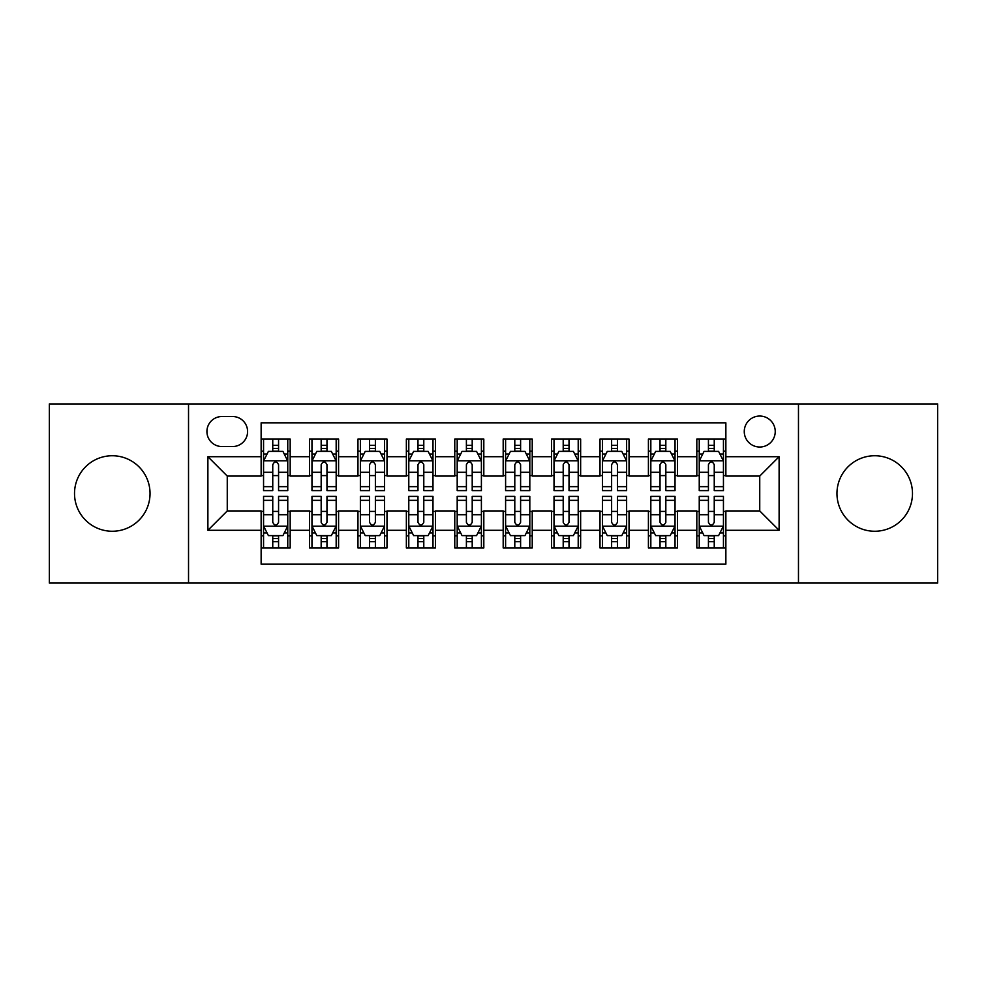 <?xml version="1.0" encoding="UTF-8"?>
<svg xmlns="http://www.w3.org/2000/svg" width="987" height="987" viewBox="0 0 987 987"><rect width="100%" height="100%" fill="white"/><g stroke="black" fill="none" stroke-linecap="round" stroke-linejoin="round"><path stroke-width="1.48" d="M874.716 455.747A37.753 37.753 0 0 0 836.964 493.5A37.753 37.753 0 0 0 874.716 531.253A37.753 37.753 0 0 0 912.481 493.5A37.753 37.753 0 0 0 874.716 455.747M112.284 455.747A37.753 37.753 0 0 0 74.518 493.5A37.753 37.753 0 0 0 112.284 531.253A37.753 37.753 0 0 0 150.036 493.5A37.753 37.753 0 0 0 112.284 455.747M759.743 416.045A15.496 15.496 0 0 0 744.26 431.541A15.496 15.496 0 0 0 759.743 447.025A15.496 15.496 0 0 0 775.239 431.541A15.496 15.496 0 0 0 759.743 416.045M798.471 583.058L937.65 583.058L937.65 403.942L798.471 403.942L798.471 583.058L188.529 583.058L188.529 403.942L49.35 403.942L49.35 583.058L188.529 583.058M725.864 439.042L696.822 439.042L696.822 456.71L677.452 456.71L677.452 476.067L696.822 476.067L696.822 456.71M677.452 456.71L677.452 439.042L648.41 439.042L648.41 456.71L629.04 456.71L629.04 476.067L648.41 476.067L648.41 456.71M629.04 456.71L629.04 439.042L599.997 439.042L599.997 456.71L580.64 456.71L580.64 476.067L599.997 476.067L599.997 456.71M580.64 456.71L580.64 439.042L551.585 439.042L551.585 456.71L532.227 456.71L532.227 476.067L551.585 476.067L551.585 456.71M532.227 456.71L532.227 439.042L503.185 439.042L503.185 456.71L483.815 456.71L483.815 476.067L503.185 476.067L503.185 456.71M483.815 456.71L483.815 439.042L454.773 439.042L454.773 456.71L435.415 456.71L435.415 476.067L454.773 476.067L454.773 456.71M435.415 456.71L435.415 439.042L406.36 439.042L406.36 456.71L387.003 456.71L387.003 476.067L406.36 476.067L406.36 456.71M387.003 456.71L387.003 439.042L357.96 439.042L357.96 456.71L338.59 456.71L338.59 476.067L357.96 476.067L357.96 456.71M338.59 456.71L338.59 439.042L309.548 439.042L309.548 476.067L290.178 476.067L290.178 439.042L261.136 439.042M261.136 547.958L290.178 547.958L290.178 510.933L309.548 510.933L309.548 547.958L338.59 547.958L338.59 510.933L357.96 510.933L357.96 530.29L338.59 530.29M357.96 530.29L357.96 547.958L387.003 547.958L387.003 510.933L406.36 510.933L406.36 530.29L387.003 530.29M406.36 530.29L406.36 547.958L435.415 547.958L435.415 510.933L454.773 510.933L454.773 530.29L435.415 530.29M454.773 530.29L454.773 547.958L483.815 547.958L483.815 510.933L503.185 510.933L503.185 530.29L483.815 530.29M503.185 530.29L503.185 547.958L532.227 547.958L532.227 510.933L551.585 510.933L551.585 530.29L532.227 530.29M551.585 530.29L551.585 547.958L580.64 547.958L580.64 510.933L599.997 510.933L599.997 530.29L580.64 530.29M599.997 530.29L599.997 547.958L629.04 547.958L629.04 510.933L648.41 510.933L648.41 530.29L629.04 530.29M648.41 530.29L648.41 547.958L677.452 547.958L677.452 510.933L696.822 510.933L696.822 530.29L677.452 530.29M221.927 446.543L232.574 446.543A15.002 15.002 0 0 0 247.589 431.541A15.002 15.002 0 0 0 232.574 416.526L221.927 416.526A15.002 15.002 0 0 0 206.925 431.541A15.002 15.002 0 0 0 221.927 446.543M798.471 403.942L188.529 403.942M725.864 456.71L725.864 422.818L261.136 422.818L261.136 476.067L227.257 476.067L227.257 510.933L261.136 510.933L261.136 564.182L725.864 564.182L725.864 510.933L759.743 510.933L759.743 476.067L725.864 476.067L725.864 456.71L779.113 456.71L779.113 530.29L725.864 530.29M261.136 530.29L207.887 530.29L207.887 456.71L261.136 456.71M696.822 530.29L696.822 547.958L725.864 547.958M261.136 451.145L263.554 451.145M272.757 451.145L278.568 451.145M287.76 451.145L290.178 451.145M261.136 475.586L263.554 475.586M272.757 475.586L278.568 475.586M287.76 475.586L290.178 475.586M261.136 511.414L263.554 511.414M272.757 511.414L278.568 511.414M287.76 511.414L290.178 511.414M261.136 535.855L263.554 535.855M272.757 535.855L278.568 535.855M287.76 535.855L290.178 535.855M309.548 475.586L311.966 475.586M321.17 475.586L326.968 475.586M336.172 475.586L338.59 475.586M309.548 451.145L311.966 451.145M321.17 451.145L326.968 451.145M336.172 451.145L338.59 451.145M309.548 511.414L311.966 511.414M321.17 511.414L326.968 511.414M336.172 511.414L338.59 511.414M309.548 535.855L311.966 535.855M321.17 535.855L326.968 535.855M336.172 535.855L338.59 535.855M357.96 511.414L360.378 511.414M369.57 511.414L375.381 511.414M384.585 511.414L387.003 511.414M357.96 535.855L360.378 535.855M369.57 535.855L375.381 535.855M384.585 535.855L387.003 535.855M357.96 451.145L360.378 451.145M369.57 451.145L375.381 451.145M384.585 451.145L387.003 451.145M357.96 475.586L360.378 475.586M369.57 475.586L375.381 475.586M384.585 475.586L387.003 475.586M406.36 511.414L408.791 511.414M417.982 511.414L423.793 511.414M432.985 511.414L435.415 511.414M406.36 535.855L408.791 535.855M417.982 535.855L423.793 535.855M432.985 535.855L435.415 535.855M406.36 451.145L408.791 451.145M417.982 451.145L423.793 451.145M432.985 451.145L435.415 451.145M406.36 475.586L408.791 475.586M417.982 475.586L423.793 475.586M432.985 475.586L435.415 475.586M454.773 511.414L457.191 511.414M466.395 511.414L472.205 511.414M481.397 511.414L483.815 511.414M454.773 535.855L457.191 535.855M466.395 535.855L472.205 535.855M481.397 535.855L483.815 535.855M454.773 451.145L457.191 451.145M466.395 451.145L472.205 451.145M481.397 451.145L483.815 451.145M454.773 475.586L457.191 475.586M466.395 475.586L472.205 475.586M481.397 475.586L483.815 475.586M503.185 511.414L505.603 511.414M514.795 511.414L520.605 511.414M529.809 511.414L532.227 511.414M503.185 535.855L505.603 535.855M514.795 535.855L520.605 535.855M529.809 535.855L532.227 535.855M503.185 451.145L505.603 451.145M514.795 451.145L520.605 451.145M529.809 451.145L532.227 451.145M503.185 475.586L505.603 475.586M514.795 475.586L520.605 475.586M529.809 475.586L532.227 475.586M551.585 511.414L554.015 511.414M563.207 511.414L569.018 511.414M578.209 511.414L580.64 511.414M551.585 535.855L554.015 535.855M563.207 535.855L569.018 535.855M578.209 535.855L580.64 535.855M551.585 451.145L554.015 451.145M563.207 451.145L569.018 451.145M578.209 451.145L580.64 451.145M551.585 475.586L554.015 475.586M563.207 475.586L569.018 475.586M578.209 475.586L580.64 475.586M599.997 511.414L602.415 511.414M611.619 511.414L617.43 511.414M626.622 511.414L629.04 511.414M599.997 535.855L602.415 535.855M611.619 535.855L617.43 535.855M626.622 535.855L629.04 535.855M599.997 451.145L602.415 451.145M611.619 451.145L617.43 451.145M626.622 451.145L629.04 451.145M599.997 475.586L602.415 475.586M611.619 475.586L617.43 475.586M626.622 475.586L629.04 475.586M648.41 511.414L650.828 511.414M660.032 511.414L665.83 511.414M675.034 511.414L677.452 511.414M648.41 535.855L650.828 535.855M660.032 535.855L665.83 535.855M675.034 535.855L677.452 535.855M648.41 451.145L650.828 451.145M660.032 451.145L665.83 451.145M675.034 451.145L677.452 451.145M648.41 475.586L650.828 475.586M660.032 475.586L665.83 475.586M675.034 475.586L677.452 475.586M696.822 511.414L699.24 511.414M708.432 511.414L714.243 511.414M723.446 511.414L725.864 511.414M696.822 535.855L699.24 535.855M708.432 535.855L714.243 535.855M723.446 535.855L725.864 535.855M696.822 451.145L699.24 451.145M708.432 451.145L714.243 451.145M723.446 451.145L725.864 451.145M696.822 475.586L699.24 475.586M708.432 475.586L714.243 475.586M723.446 475.586L725.864 475.586M227.257 476.067L207.887 456.71M227.257 510.933L207.887 530.29M779.113 456.71L759.743 476.067M779.113 530.29L759.743 510.933M278.568 445.334L272.757 445.334M287.76 486.653L278.568 486.653L278.568 490.601L287.76 490.601L287.76 461.065L282.924 451.38L268.402 451.38L263.554 461.065L263.554 490.601L272.757 490.601L272.757 486.653L263.554 486.653M263.554 461.065L263.554 439.042M287.76 461.065L287.76 439.042M272.757 451.38L272.757 439.042M278.568 439.042L278.568 451.38M278.568 486.653L278.568 464.692C276.631 460.966 274.694 460.966 272.757 464.692L272.757 486.653M272.757 541.666L278.568 541.666M263.554 500.347L272.757 500.347L272.757 496.399L263.554 496.399L263.554 525.935L268.402 535.62L282.924 535.62L287.76 525.935L287.76 496.399L278.568 496.399L278.568 500.347L287.76 500.347M287.76 525.935L287.76 547.958M263.554 525.935L263.554 547.958M278.568 535.62L278.568 547.958M272.757 547.958L272.757 535.62M272.757 500.347L272.757 522.308C274.694 526.034 276.631 526.034 278.568 522.308L278.568 500.347M326.968 445.334L321.17 445.334M336.172 486.653L326.968 486.653L326.968 490.601L336.172 490.601L336.172 461.065L331.336 451.38L316.802 451.38L311.966 461.065L311.966 490.601L321.17 490.601L321.17 486.653L311.966 486.653M311.966 461.065L311.966 439.042M336.172 461.065L336.172 439.042M321.17 451.38L321.17 439.042M326.968 439.042L326.968 451.38M326.968 486.653L326.968 464.692C325.044 460.966 323.107 460.966 321.17 464.692L321.17 486.653M375.381 445.334L369.57 445.334M384.585 486.653L375.381 486.653L375.381 490.601L384.585 490.601L384.585 461.065L379.736 451.38L365.215 451.38L360.378 461.065L360.378 490.601L369.57 490.601L369.57 486.653L360.378 486.653M360.378 461.065L360.378 439.042M384.585 461.065L384.585 439.042M369.57 451.38L369.57 439.042M375.381 439.042L375.381 451.38M375.381 486.653L375.381 464.692C373.444 460.966 371.507 460.966 369.57 464.692L369.57 486.653M423.793 445.334L417.982 445.334M432.985 486.653L423.793 486.653L423.793 490.601L432.985 490.601L432.985 461.065L428.148 451.38L413.627 451.38L408.791 461.065L408.791 490.601L417.982 490.601L417.982 486.653L408.791 486.653M408.791 461.065L408.791 439.042M432.985 461.065L432.985 439.042M417.982 451.38L417.982 439.042M423.793 439.042L423.793 451.38M423.793 486.653L423.793 464.692C421.856 460.966 419.919 460.966 417.982 464.692L417.982 486.653M472.205 445.334L466.395 445.334M481.397 486.653L472.205 486.653L472.205 490.601L481.397 490.601L481.397 461.065L476.561 451.38L462.039 451.38L457.191 461.065L457.191 490.601L466.395 490.601L466.395 486.653L457.191 486.653M457.191 461.065L457.191 439.042M481.397 461.065L481.397 439.042M466.395 451.38L466.395 439.042M472.205 439.042L472.205 451.38M472.205 486.653L472.205 464.692C470.268 460.966 468.332 460.966 466.395 464.692L466.395 486.653M321.17 541.666L326.968 541.666M311.966 500.347L321.17 500.347L321.17 496.399L311.966 496.399L311.966 525.935L316.802 535.62L331.336 535.62L336.172 525.935L336.172 496.399L326.968 496.399L326.968 500.347L336.172 500.347M336.172 525.935L336.172 547.958M311.966 525.935L311.966 547.958M326.968 535.62L326.968 547.958M321.17 547.958L321.17 535.62M321.17 500.347L321.17 522.308C323.094 526.034 325.031 526.034 326.968 522.308L326.968 500.347M369.57 541.666L375.381 541.666M360.378 500.347L369.57 500.347L369.57 496.399L360.378 496.399L360.378 525.935L365.215 535.62L379.736 535.62L384.585 525.935L384.585 496.399L375.381 496.399L375.381 500.347L384.585 500.347M384.585 525.935L384.585 547.958M360.378 525.935L360.378 547.958M375.381 535.62L375.381 547.958M369.57 547.958L369.57 535.62M369.57 500.347L369.57 522.308C371.507 526.034 373.444 526.034 375.381 522.308L375.381 500.347M417.982 541.666L423.793 541.666M408.791 500.347L417.982 500.347L417.982 496.399L408.791 496.399L408.791 525.935L413.627 535.62L428.148 535.62L432.985 525.935L432.985 496.399L423.793 496.399L423.793 500.347L432.985 500.347M432.985 525.935L432.985 547.958M408.791 525.935L408.791 547.958M423.793 535.62L423.793 547.958M417.982 547.958L417.982 535.62M417.982 500.347L417.982 522.308C419.919 526.034 421.856 526.034 423.793 522.308L423.793 500.347M466.395 541.666L472.205 541.666M457.191 500.347L466.395 500.347L466.395 496.399L457.191 496.399L457.191 525.935L462.039 535.62L476.561 535.62L481.397 525.935L481.397 496.399L472.205 496.399L472.205 500.347L481.397 500.347M481.397 525.935L481.397 547.958M457.191 525.935L457.191 547.958M472.205 535.62L472.205 547.958M466.395 547.958L466.395 535.62M466.395 500.347L466.395 522.308C468.319 526.034 470.256 526.034 472.205 522.308L472.205 500.347M520.605 445.334L514.795 445.334M529.809 486.653L520.605 486.653L520.605 490.601L529.809 490.601L529.809 461.065L524.961 451.38L510.439 451.38L505.603 461.065L505.603 490.601L514.795 490.601L514.795 486.653L505.603 486.653M505.603 461.065L505.603 439.042M529.809 461.065L529.809 439.042M514.795 451.38L514.795 439.042M520.605 439.042L520.605 451.38M520.605 486.653L520.605 464.692C518.681 460.966 516.744 460.966 514.795 464.692L514.795 486.653M514.795 541.666L520.605 541.666M505.603 500.347L514.795 500.347L514.795 496.399L505.603 496.399L505.603 525.935L510.439 535.62L524.961 535.62L529.809 525.935L529.809 496.399L520.605 496.399L520.605 500.347L529.809 500.347M529.809 525.935L529.809 547.958M505.603 525.935L505.603 547.958M520.605 535.62L520.605 547.958M514.795 547.958L514.795 535.62M514.795 500.347L514.795 522.308C516.732 526.034 518.668 526.034 520.605 522.308L520.605 500.347M569.018 445.334L563.207 445.334M578.209 486.653L569.018 486.653L569.018 490.601L578.209 490.601L578.209 461.065L573.373 451.38L558.852 451.38L554.015 461.065L554.015 490.601L563.207 490.601L563.207 486.653L554.015 486.653M554.015 461.065L554.015 439.042M578.209 461.065L578.209 439.042M563.207 451.38L563.207 439.042M569.018 439.042L569.018 451.38M569.018 486.653L569.018 464.692C567.081 460.966 565.144 460.966 563.207 464.692L563.207 486.653M563.207 541.666L569.018 541.666M554.015 500.347L563.207 500.347L563.207 496.399L554.015 496.399L554.015 525.935L558.852 535.62L573.373 535.62L578.209 525.935L578.209 496.399L569.018 496.399L569.018 500.347L578.209 500.347M578.209 525.935L578.209 547.958M554.015 525.935L554.015 547.958M569.018 535.62L569.018 547.958M563.207 547.958L563.207 535.62M563.207 500.347L563.207 522.308C565.144 526.034 567.081 526.034 569.018 522.308L569.018 500.347M617.43 445.334L611.619 445.334M626.622 486.653L617.43 486.653L617.43 490.601L626.622 490.601L626.622 461.065L621.785 451.38L607.264 451.38L602.415 461.065L602.415 490.601L611.619 490.601L611.619 486.653L602.415 486.653M602.415 461.065L602.415 439.042M626.622 461.065L626.622 439.042M611.619 451.38L611.619 439.042M617.43 439.042L617.43 451.38M617.43 486.653L617.43 464.692C615.493 460.966 613.556 460.966 611.619 464.692L611.619 486.653M611.619 541.666L617.43 541.666M602.415 500.347L611.619 500.347L611.619 496.399L602.415 496.399L602.415 525.935L607.264 535.62L621.785 535.62L626.622 525.935L626.622 496.399L617.43 496.399L617.43 500.347L626.622 500.347M626.622 525.935L626.622 547.958M602.415 525.935L602.415 547.958M617.43 535.62L617.43 547.958M611.619 547.958L611.619 535.62M611.619 500.347L611.619 522.308C613.556 526.034 615.493 526.034 617.43 522.308L617.43 500.347M665.83 445.334L660.032 445.334M675.034 486.653L665.83 486.653L665.83 490.601L675.034 490.601L675.034 461.065L670.198 451.38L655.664 451.38L650.828 461.065L650.828 490.601L660.032 490.601L660.032 486.653L650.828 486.653M650.828 461.065L650.828 439.042M675.034 461.065L675.034 439.042M660.032 451.38L660.032 439.042M665.83 439.042L665.83 451.38M665.83 486.653L665.83 464.692C663.906 460.966 661.969 460.966 660.032 464.692L660.032 486.653M660.032 541.666L665.83 541.666M650.828 500.347L660.032 500.347L660.032 496.399L650.828 496.399L650.828 525.935L655.664 535.62L670.198 535.62L675.034 525.935L675.034 496.399L665.83 496.399L665.83 500.347L675.034 500.347M675.034 525.935L675.034 547.958M650.828 525.935L650.828 547.958M665.83 535.62L665.83 547.958M660.032 547.958L660.032 535.62M660.032 500.347L660.032 522.308C661.956 526.034 663.893 526.034 665.83 522.308L665.83 500.347M714.243 445.334L708.432 445.334M723.446 486.653L714.243 486.653L714.243 490.601L723.446 490.601L723.446 461.065L718.598 451.38L704.076 451.38L699.24 461.065L699.24 490.601L708.432 490.601L708.432 486.653L699.24 486.653M699.24 461.065L699.24 439.042M723.446 461.065L723.446 439.042M708.432 451.38L708.432 439.042M714.243 439.042L714.243 451.38M714.243 486.653L714.243 464.692C712.306 460.966 710.369 460.966 708.432 464.692L708.432 486.653M708.432 541.666L714.243 541.666M699.24 500.347L708.432 500.347L708.432 496.399L699.24 496.399L699.24 525.935L704.076 535.62L718.598 535.62L723.446 525.935L723.446 496.399L714.243 496.399L714.243 500.347L723.446 500.347M723.446 525.935L723.446 547.958M699.24 525.935L699.24 547.958M714.243 535.62L714.243 547.958M708.432 547.958L708.432 535.62M708.432 500.347L708.432 522.308C710.369 526.034 712.306 526.034 714.243 522.308L714.243 500.347M309.548 530.29L290.178 530.29M309.548 456.71L290.178 456.71M287.636 460.818L263.677 460.818M263.554 454.045L267.07 454.045M284.256 454.045L287.76 454.045M272.757 472.292L263.554 472.292M287.76 472.292L278.568 472.292M278.568 448.419L272.757 448.419M263.677 526.182L287.636 526.182M287.76 532.955L284.256 532.955M267.07 532.955L263.554 532.955M278.568 514.708L287.76 514.708M263.554 514.708L272.757 514.708M272.757 538.581L278.568 538.581M336.049 460.818L312.089 460.818M311.966 454.045L315.482 454.045M332.668 454.045L336.172 454.045M321.17 472.292L311.966 472.292M336.172 472.292L326.968 472.292M326.968 448.419L321.17 448.419M384.461 460.818L360.502 460.818M360.378 454.045L363.882 454.045M381.068 454.045L384.585 454.045M369.57 472.292L360.378 472.292M384.585 472.292L375.381 472.292M375.381 448.419L369.57 448.419M432.874 460.818L408.902 460.818M408.791 454.045L412.295 454.045M429.481 454.045L432.985 454.045M417.982 472.292L408.791 472.292M432.985 472.292L423.793 472.292M423.793 448.419L417.982 448.419M481.274 460.818L457.314 460.818M457.191 454.045L460.707 454.045M477.893 454.045L481.397 454.045M466.395 472.292L457.191 472.292M481.397 472.292L472.205 472.292M472.205 448.419L466.395 448.419M312.089 526.182L336.049 526.182M336.172 532.955L332.668 532.955M315.482 532.955L311.966 532.955M326.968 514.708L336.172 514.708M311.966 514.708L321.17 514.708M321.17 538.581L326.968 538.581M360.502 526.182L384.461 526.182M384.585 532.955L381.068 532.955M363.882 532.955L360.378 532.955M375.381 514.708L384.585 514.708M360.378 514.708L369.57 514.708M369.57 538.581L375.381 538.581M408.902 526.182L432.874 526.182M432.985 532.955L429.481 532.955M412.295 532.955L408.791 532.955M423.793 514.708L432.985 514.708M408.791 514.708L417.982 514.708M417.982 538.581L423.793 538.581M457.314 526.182L481.274 526.182M481.397 532.955L477.893 532.955M460.707 532.955L457.191 532.955M472.205 514.708L481.397 514.708M457.191 514.708L466.395 514.708M466.395 538.581L472.205 538.581M529.686 460.818L505.726 460.818M505.603 454.045L509.107 454.045M526.293 454.045L529.809 454.045M514.795 472.292L505.603 472.292M529.809 472.292L520.605 472.292M520.605 448.419L514.795 448.419M505.726 526.182L529.686 526.182M529.809 532.955L526.293 532.955M509.107 532.955L505.603 532.955M520.605 514.708L529.809 514.708M505.603 514.708L514.795 514.708M514.795 538.581L520.605 538.581M578.098 460.818L554.126 460.818M554.015 454.045L557.519 454.045M574.705 454.045L578.209 454.045M563.207 472.292L554.015 472.292M578.209 472.292L569.018 472.292M569.018 448.419L563.207 448.419M554.126 526.182L578.098 526.182M578.209 532.955L574.705 532.955M557.519 532.955L554.015 532.955M569.018 514.708L578.209 514.708M554.015 514.708L563.207 514.708M563.207 538.581L569.018 538.581M626.498 460.818L602.539 460.818M602.415 454.045L605.932 454.045M623.118 454.045L626.622 454.045M611.619 472.292L602.415 472.292M626.622 472.292L617.43 472.292M617.43 448.419L611.619 448.419M602.539 526.182L626.498 526.182M626.622 532.955L623.118 532.955M605.932 532.955L602.415 532.955M617.43 514.708L626.622 514.708M602.415 514.708L611.619 514.708M611.619 538.581L617.43 538.581M674.911 460.818L650.951 460.818M650.828 454.045L654.332 454.045M671.518 454.045L675.034 454.045M660.032 472.292L650.828 472.292M675.034 472.292L665.83 472.292M665.83 448.419L660.032 448.419M650.951 526.182L674.911 526.182M675.034 532.955L671.518 532.955M654.332 532.955L650.828 532.955M665.83 514.708L675.034 514.708M650.828 514.708L660.032 514.708M660.032 538.581L665.83 538.581M723.323 460.818L699.364 460.818M699.24 454.045L702.744 454.045M719.93 454.045L723.446 454.045M708.432 472.292L699.24 472.292M723.446 472.292L714.243 472.292M714.243 448.419L708.432 448.419M699.364 526.182L723.323 526.182M723.446 532.955L719.93 532.955M702.744 532.955L699.24 532.955M714.243 514.708L723.446 514.708M699.24 514.708L708.432 514.708M708.432 538.581L714.243 538.581"/></g></svg>
